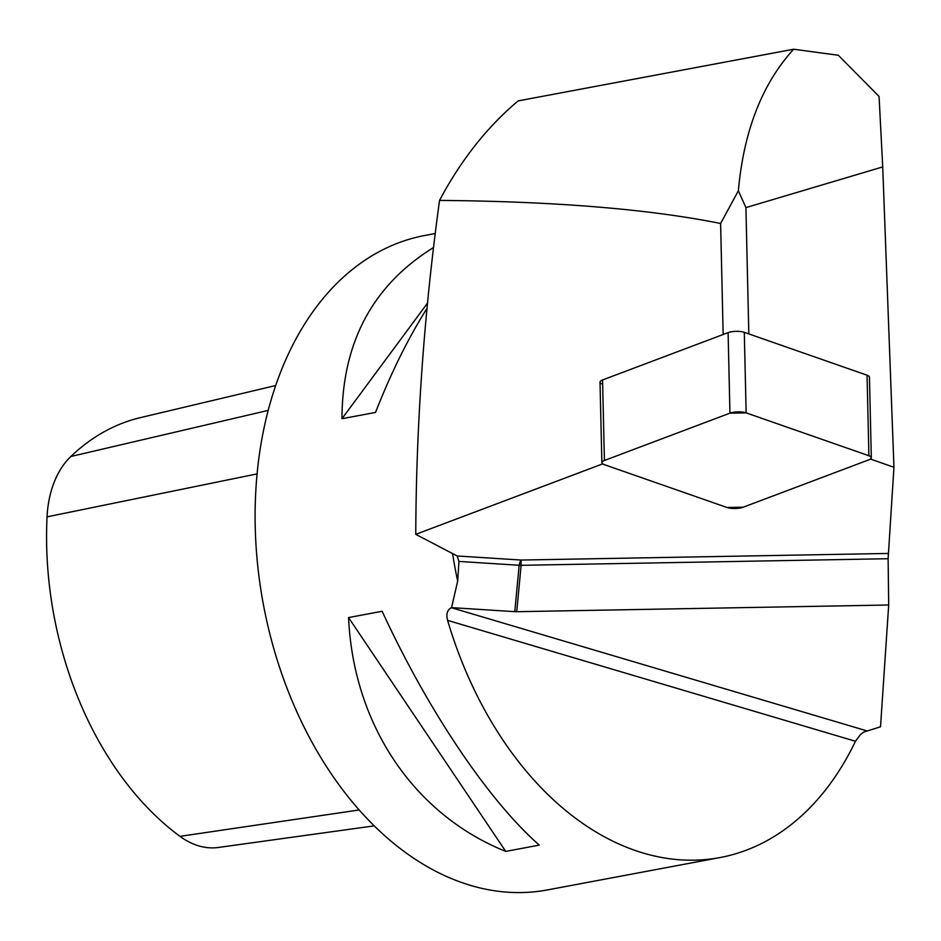 <?xml version="1.0" encoding="UTF-8"?>
<svg xmlns="http://www.w3.org/2000/svg" width="941" height="941" viewBox="0 0 941 941"><rect width="100%" height="100%" fill="white"/><g stroke="black" fill="none" stroke-linecap="round" stroke-linejoin="round"><path stroke-width="1.41" d="M457.15 555.966L415.757 534.347L602.699 463.866A10.574 3.223 178.7 0 0 604.287 464.631L727.04 507.493L743.225 507.199L868.766 459.867C872.048 458.432 872.095 457.055 868.896 455.726L746.142 412.864L729.945 413.158L604.416 460.49C601.134 461.925 601.087 463.313 604.287 464.631L727.04 507.493A10.574 3.223 178.7 0 0 743.225 507.199L868.766 459.867A10.574 3.223 178.7 0 0 870.401 459.043L893.95 467.265L888.116 558.719L521.114 565.318L521.114 560.048A10.657 2.788 -86.3 0 0 519.161 565.27L458.961 561.436L457.15 555.966L521.114 560.048L888.163 553.449M458.961 561.436L457.679 581.115L451.551 607.627L514.774 611.662L519.161 565.27A10.657 4.846 5.4 0 1 521.114 565.318L516.727 611.697L888.692 605.004L880.517 726.793L863.638 732.122L860.462 734.545L855.451 741.261L447.598 620.378A332.914 226.628 79.4 0 0 720.077 857.545A332.914 226.628 79.4 0 0 855.451 741.261M415.757 534.347C416.193 424.297 424.12 312.988 439.541 200.409A479.404 326.339 79.4 0 1 518.197 100.887L793.663 49.226L838.313 55.26L879.07 96.441L882.717 166.922L893.95 467.265M723.159 334.49L720.606 223.488C649.008 209.102 555.319 201.409 439.541 200.409M720.606 223.488L738.356 190.8C743.766 130.87 762.198 83.678 793.663 49.226M720.077 857.545L547.486 889.915A332.914 226.628 -100.6 0 1 263.386 604.475A332.914 226.628 -100.6 0 1 424.767 235.485L435.33 233.497M451.551 607.627L451.327 607.698C447.234 609.944 445.999 614.167 447.598 620.378M539.299 845.112L505.74 851.405C413.781 814.424 353.381 724.558 348.57 617.567L382.128 611.274C427.979 710.573 488.379 800.426 539.299 845.112M427.155 308.154C408.218 338.16 391.009 372.907 375.53 412.429L341.971 418.721C342.218 342.265 372.789 285.17 433.66 247.436M738.356 190.8L745.919 207.608L882.717 166.922M745.919 207.608L748.824 333.926M374.271 825.857L218.371 847.465A94.182 64.106 -100.6 0 1 179.99 836.349A297.133 202.268 -100.6 0 1 47.05 516.844A94.182 64.106 -100.6 0 1 70.834 456.514A297.133 202.268 -100.6 0 1 140.338 417.651L275.654 385.539M427.673 302.896L341.971 418.721M348.57 617.567L505.74 851.405M516.727 611.697L514.774 611.662M888.692 605.004L888.116 558.719M600.84 383.34A10.574 3.223 178.7 0 0 602.428 384.104M871.307 457.702A10.574 3.223 178.7 0 1 868.766 459.867L743.225 507.199A10.574 3.223 178.7 0 1 727.04 507.493L604.287 464.631A10.574 3.223 178.7 0 1 601.875 462.654A10.574 3.223 178.7 0 1 604.416 460.49L729.945 413.158L728.099 332.632A10.574 3.223 -1.3 0 1 744.296 332.338L867.049 375.2A10.574 3.223 -1.3 0 1 869.449 377.176L871.307 457.702A10.574 3.223 178.7 0 0 868.896 455.726L867.049 375.2M601.875 462.654L600.017 382.128A10.574 3.223 -1.3 0 1 602.558 379.964L728.099 332.632M744.296 332.338L746.142 412.864L868.896 455.726M746.142 412.864A10.574 3.223 178.7 0 0 729.945 413.158M452.574 553.508A332.914 226.628 79.4 0 0 457.679 581.115M179.99 836.349L359.227 809.966M47.05 516.844L257.058 473.911M70.834 456.514L268.161 410.417M451.327 607.698L866.59 730.781M602.558 379.964L604.416 460.49"/></g></svg>
